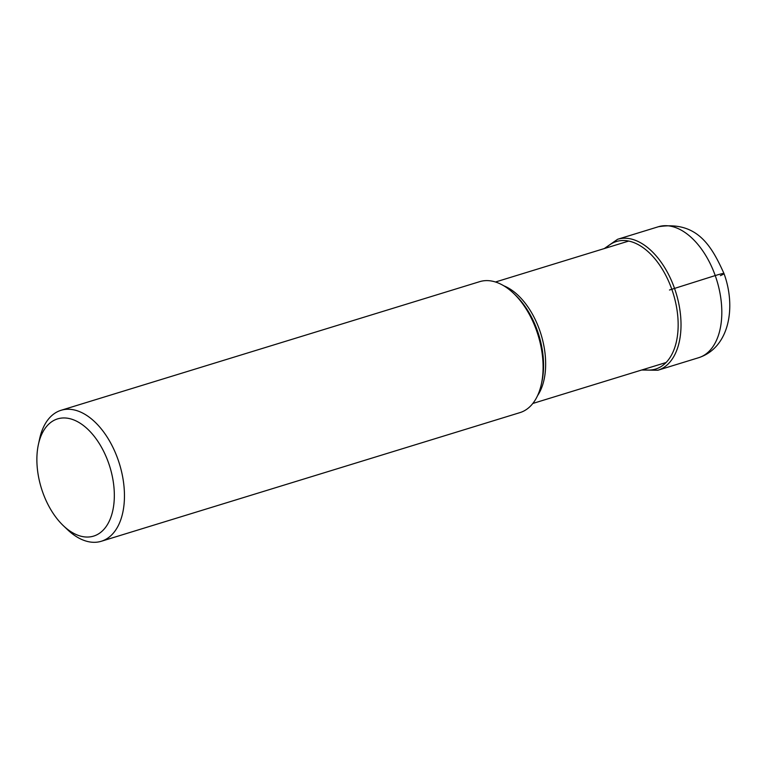 <?xml version="1.0" encoding="UTF-8"?>
<svg xmlns="http://www.w3.org/2000/svg" width="768" height="768" viewBox="0 0 768 768"><rect width="100%" height="100%" fill="white"/><g stroke="black" fill="none" stroke-linecap="round" stroke-linejoin="round"><path stroke-width="1.15" d="M61.056 410.294L479.702 281.654A68.506 40.07 72.9 0 1 513.514 293.28A68.506 40.07 72.9 0 1 536.515 330.49A68.506 40.07 72.9 0 1 541.392 384.01A68.506 40.07 72.9 0 1 519.946 412.618L101.299 541.267A68.506 40.07 -107.1 0 0 117.869 459.13A68.506 40.07 -107.1 0 0 61.056 410.294A68.506 40.07 -107.1 0 0 39.61 438.912L38.4 444.49A61.315 35.866 -107.1 0 0 42.768 492.394A61.315 35.866 -107.1 0 0 63.35 525.696A61.315 35.866 -107.1 0 0 106.032 526.714A61.315 35.866 -107.1 0 0 108.442 462.595A61.315 35.866 -107.1 0 0 70.253 418.781A61.315 35.866 -107.1 0 0 38.4 444.49M63.35 525.696L67.488 529.632A68.506 40.07 -107.1 0 0 101.299 541.267M720.403 275.674A21.581 1.315 160.4 0 0 715.229 275.568L669.504 290.006M658.416 226.733A68.506 40.07 72.9 0 1 715.229 275.568A68.506 40.07 72.9 0 1 698.659 357.706C729.706 347.51 736.205 306.739 724.003 273.581C711.811 246.547 697.517 220.57 658.416 226.733L617.616 239.27L604.32 248.554M641.645 370.022L657.859 370.243A68.506 40.07 -107.1 0 0 674.429 288.106A68.506 40.07 -107.1 0 0 617.616 239.27M605.971 248.045A66.71 39.024 72.9 0 1 671.741 289.075A66.71 39.024 72.9 0 1 643.296 369.514M537.552 395.664A63.533 37.162 -107.1 0 0 539.587 330.048A63.533 37.162 -107.1 0 0 539.558 329.942A63.533 37.162 -107.1 0 0 503.789 285.792M513.514 293.28L515.405 295.085A65.222 38.15 72.9 0 1 537.302 330.499A65.222 38.15 72.9 0 1 537.341 330.605A65.222 38.15 72.9 0 1 541.949 381.456L541.392 384.01M657.859 370.243L698.659 357.706M532.81 403.469L666.058 362.525M495.485 282L628.733 241.056"/></g></svg>
